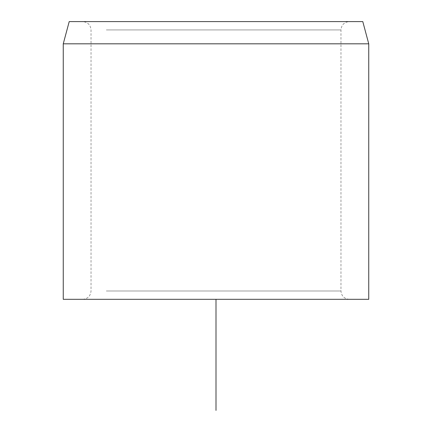 <?xml version="1.0" encoding="UTF-8"?>
<svg xmlns="http://www.w3.org/2000/svg" width="432" height="432" viewBox="0 0 432 432"><rect width="100%" height="100%" fill="white"/><g stroke="black" fill="none" stroke-linecap="round" stroke-linejoin="round"><path stroke-width="0.32" stroke-dasharray="2.16 1.62" d="M99.014 21.6L349.304 21.6L99.014 21.6M69.212 21.6L362.788 21.6M63.256 43.816L368.744 43.816M368.744 299.317L63.256 299.317M99.014 299.317L349.304 299.317L99.014 299.317M216 299.317L327.083 299.317M106.326 29.932L340.972 29.932L106.326 29.932M106.326 290.984L340.972 290.984L106.326 290.984M349.304 299.317C344.245 298.82 341.464 296.044 340.972 290.984L340.972 29.932C341.464 24.872 344.245 22.091 349.304 21.6M82.696 299.317C87.755 298.82 90.536 296.044 91.028 290.984L91.028 29.932C90.536 24.872 87.755 22.091 82.696 21.6"/><path stroke-width="0.65" d="M362.788 21.6L69.212 21.6L63.256 43.816L368.744 43.816L362.788 21.6M63.256 43.816L63.256 299.317L368.744 299.317L368.744 43.816M216 299.317L216 410.4"/></g></svg>
